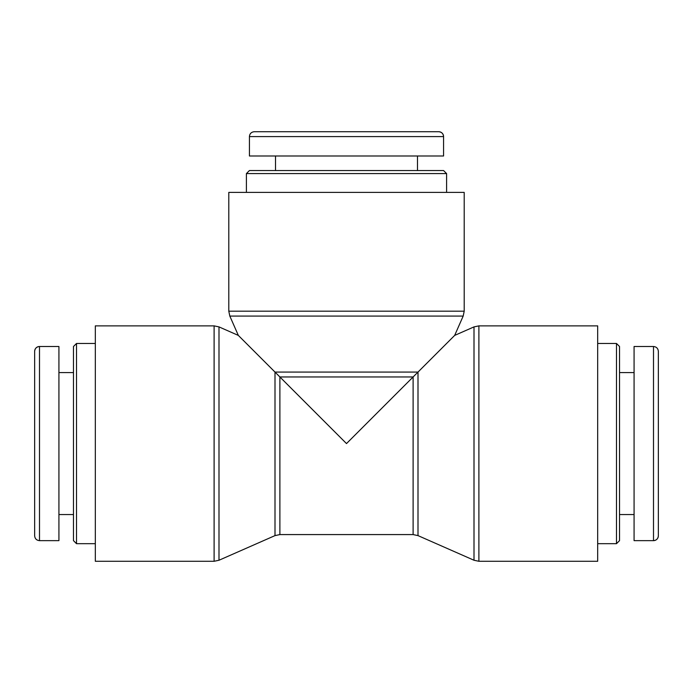 <?xml version="1.0" encoding="UTF-8"?>
<svg xmlns="http://www.w3.org/2000/svg" width="693" height="693" viewBox="0 0 693 693"><rect width="100%" height="100%" fill="white"/><g stroke="black" fill="none" stroke-linecap="round" stroke-linejoin="round"><path stroke-width="1.04" d="M346.5 173.588L446.604 173.588L443.572 170.556L249.428 170.556L246.396 173.588L346.5 173.588M438.721 131.722L254.288 131.722C251.342 132.017 249.723 133.628 249.428 136.582L443.572 136.582A4.851 4.851 0 0 0 438.721 131.722L438.721 131.722C441.666 132.017 443.286 133.636 443.572 136.582L443.572 155.994L249.428 155.994L249.428 136.582M417.489 170.556L417.489 155.994M76.516 443.572L76.516 343.468L73.475 346.5L73.475 540.644L76.516 543.684L76.516 443.572M34.65 351.351L34.65 535.784C34.936 538.73 36.556 540.349 39.501 540.644L39.501 346.5A4.851 4.851 0 0 0 34.65 351.351L34.65 351.351C34.945 348.406 36.556 346.795 39.501 346.5L58.922 346.5L58.922 540.644L39.501 540.644M73.475 372.591L58.922 372.591M238.331 335.403L218.997 326.897L218.997 560.247L275 535.611L275 372.072L418 372.072L454.669 335.403L463.175 316.077L229.825 316.077L238.331 335.403L346.5 443.572L413.115 376.957L413.115 534.58L418 535.611L418 372.072L413.115 376.957L279.885 376.957L279.885 534.58L413.115 534.58M346.5 192.394L464.206 192.394L464.206 311.183L228.794 311.183L228.794 192.394L346.5 192.394M95.322 443.572L95.322 325.875L214.111 325.875L214.111 561.278L95.322 561.278L95.322 443.572M597.678 443.572L597.678 561.278L478.889 561.278L478.889 325.875L597.678 325.875L597.678 443.572M616.484 443.572L616.484 543.684L619.525 540.644L619.525 346.5L616.484 343.468L616.484 443.572M653.499 346.5L634.078 346.5L634.078 540.644L653.499 540.644C656.444 540.358 658.055 538.738 658.35 535.802L658.35 351.36C658.064 348.414 656.444 346.795 653.499 346.509L653.499 540.644A4.851 4.851 0 0 0 658.35 535.793M619.525 514.561L634.078 514.561M454.669 335.403L474.003 326.897L474.003 560.247L478.889 561.278M446.604 192.394L446.604 173.588M246.396 192.394L246.396 173.588M275.511 170.556L275.511 155.994M95.322 343.468L76.516 343.468M95.322 543.684L76.516 543.684M73.475 514.561L58.922 514.561M463.175 316.077L464.206 311.183M229.825 316.077L228.794 311.183M218.997 326.897L214.111 325.875M218.997 560.247L214.111 561.278M275 535.611L279.885 534.58M474.003 326.897L478.889 325.875M418 535.611L474.003 560.247M597.678 543.684L616.484 543.684M597.678 343.468L616.484 343.468M619.525 372.591L634.078 372.591"/></g></svg>
